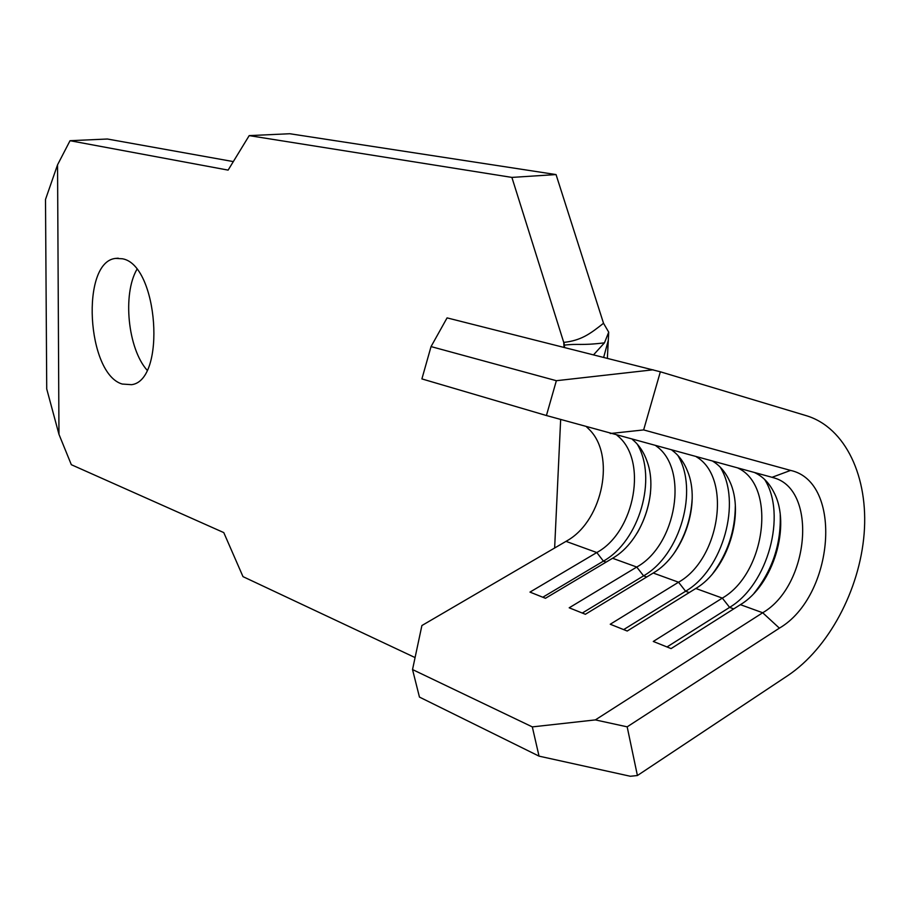 <?xml version="1.0" encoding="UTF-8"?>
<svg xmlns="http://www.w3.org/2000/svg" width="910" height="910" viewBox="0 0 910 910"><rect width="100%" height="100%" fill="white"/><g stroke="black" fill="none" stroke-linecap="round" stroke-linejoin="round"><path stroke-width="1.36" d="M122.236 384.043L131.609 384.68C166.439 380.425 158.204 264.685 122.395 258.77L115.615 258.406C80.433 261.75 86.666 373.908 122.236 384.043M412.526 669.555L419.453 697.083L539.038 756.142L532.316 726.897L412.526 669.555L421.899 625.534L568.42 539.948C603.068 519.075 615.41 455.398 589.464 429.691L586.529 426.835M532.316 726.897L595.356 719.901L627.172 726.84L637.409 775.525L630.346 776.264L539.038 756.142M431.044 346.585L421.899 378.913L546.421 415.529L556.363 380.71L431.044 346.585L447.072 317.886L660.353 371.792L643.643 429.918L790.585 470.413L772.044 477.306L773.853 477.841C817.931 489.716 809.286 585.858 762.694 612.76L595.356 719.901M754.617 472.586C762.819 476.442 769.268 483.051 773.944 492.401C791.381 525.195 773.466 584.982 740.41 604.661L671.08 648.591L653.278 641.459L722.312 598.097C765.799 573.357 776.821 485.951 737.964 468.081M712.917 461.302C720.117 465.772 725.714 472.461 729.706 481.367C745.279 514.048 727.568 569.91 695.809 588.474L627.217 631.028L610.246 624.237L678.541 582.218C720.015 559.036 732.004 477.625 696.389 456.831M671.989 450.234C678.746 455.159 683.91 462.098 687.482 471.061C701.189 503.48 683.706 555.521 653.243 573.027L585.38 614.284L569.194 607.8L636.75 567.044C676.63 545.135 689.143 468.479 655.996 445.9M632.45 439.53C639.002 444.91 643.893 452.224 647.112 461.45C658.908 493.334 641.834 541.495 612.828 558.114L545.454 598.291L529.984 592.103L596.801 552.541C635.316 531.736 648.136 459.14 617.048 435.367M233.324 161.593L107.403 139.014L70.036 140.709L228.114 170.113L249.192 135.624L511.886 177.405L563.734 342.41C581.376 340.488 590.408 333.629 603.523 323.266L556.044 174.572L289.801 133.736L249.192 135.624M70.036 140.709L57.546 164.824L58.968 434.343L71.333 464.703L223.78 532.6L242.993 576.633L415.074 657.577M554.634 548.07L560.651 419.544M564.029 347.347L563.734 342.41M603.523 323.266L608.71 332.173L604.456 342.831C580.796 345.766 578.032 343.388 564.325 345.152L564.2 343.65M607.368 358.267L608.71 332.173M136.841 269.485C122.418 294.556 127.923 348.519 147.033 370.131M58.968 434.343L46.728 388.945L45.5 199.472L57.546 164.824M556.044 174.572L511.886 177.405M593.593 354.798L604.456 342.831M564.564 347.483L564.325 345.152M660.353 371.792L806.476 415.733C845.652 427.654 868.663 477.261 864.136 533.658C859.631 590.101 828.532 648.409 787.707 675.652L637.409 775.525M772.044 477.306L546.421 415.529M556.363 380.71L653.141 369.801M790.585 470.413C843.411 481.902 834.288 596.073 779.392 628.15L627.172 726.84M643.643 429.918L610.246 433.524M764.65 479.468C787.07 514.787 767.767 584.8 729.615 607.38L667.007 646.964M780.234 514.798C781.133 544.146 772.408 570.286 754.071 593.229M720.185 467.08C741.946 502.013 723.04 569.558 685.605 591.25L623.657 629.606M735.314 506.005C735.121 530.905 727.625 553.382 712.837 573.437M677.757 455.307C698.846 489.864 680.293 554.998 643.586 575.848L582.298 613.044M692.18 498.578C691.043 518.575 684.934 536.923 673.844 553.61M637.239 444.114C657.611 478.273 639.389 541.063 603.41 561.129L542.804 597.233M650.457 493.174C648.705 507.336 644.28 520.611 637.193 532.987M740.41 604.661L762.694 612.76L779.392 628.15M695.809 588.474L722.312 598.097L729.615 607.38L733.744 608.892M653.243 573.027L678.541 582.218L685.605 591.25L689.211 592.569M612.566 558.262L636.75 567.044L643.586 575.848L646.714 576.997M566.077 541.393L596.801 552.541L603.41 561.129L606.106 562.118M771.293 477.102L773.853 477.841M118.243 258.19L115.615 258.406M603.671 357.334L608.289 340.374"/></g></svg>
